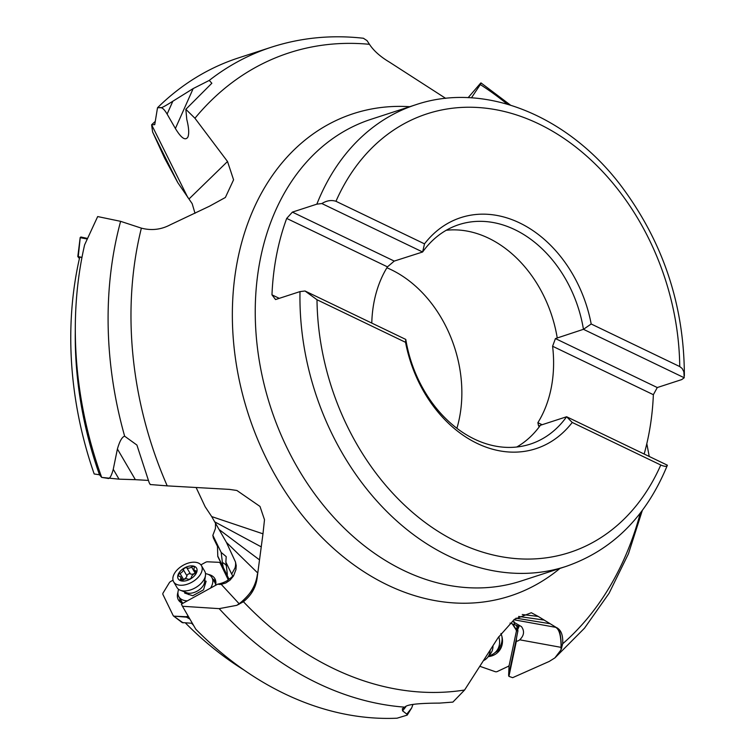 <?xml version="1.0" encoding="UTF-8"?>
<svg xmlns="http://www.w3.org/2000/svg" width="756" height="756" viewBox="0 0 756 756"><rect width="100%" height="100%" fill="white"/><g stroke="black" fill="none" stroke-linecap="round" stroke-linejoin="round"><path stroke-width="1.13" d="M155.263 121.395A324.938 247.089 72 0 0 151.616 124.787L152.608 131.988L164.657 158.24L177.802 182.659L192.166 203.666L195.01 213.305M363.381 38.254L367 40.588L369.467 44.32A331.298 251.928 72 0 0 194.944 118.248L185.844 109.299L186.779 119.42C188.868 127.707 189.246 133.576 187.904 137.025C185.437 141.022 181.27 138.187 175.392 128.511L167.114 114.09C164.676 109.951 162.606 107.815 160.886 107.702L157.513 107.749L154.734 124.655L151.625 124.787L187.8 197.505M194.944 118.248L227.518 161.5L233.576 179.805L225.373 197.477L209.497 206.208L170.383 224.74C161.236 229.635 151.559 230.769 141.372 228.142A331.298 251.928 72 0 0 167.218 485.872L229.427 489.387L236.874 490.474L259.988 506.435L264.496 519.731L262.975 533.821L211.699 516.584L205.159 506.747L196.125 487.525M175.392 128.511L193.177 88.575L209.261 80.41A342.137 260.168 -108 0 1 271.347 47.212L238.556 57.881A342.137 260.168 72 0 0 157.513 107.749M160.886 107.702L160.943 107.579C161.141 108.212 165.11 106.105 172.831 101.238L167.114 114.09M193.177 88.575L172.831 101.238M160.943 107.579L158.08 107.721M209.261 80.41L211.85 83.245L185.844 109.299M215.526 522.906L215.432 528.491L212.852 535.324L213.334 537.875L217.473 546.39L217.785 556.123L227.235 575.524M107.38 478.189C109.308 479.569 111.264 476.601 113.258 469.296L119.032 479.162L101.682 477.405L99.49 474.777L94.188 473.965A324.938 247.089 72 0 1 79.749 257.078L81.941 257.55M407.2 715.11L406.813 714.099L411.651 707.994L407.2 715.11L397.051 718.2A342.137 260.168 72 0 1 284.596 693.772A342.137 260.168 72 0 1 195.785 629.209L182.451 606.274L219.183 608.646L236.798 605.329L243.423 601.729C251.701 595.095 256.331 586.694 257.314 576.526L262.975 533.821M369.467 44.32C373.71 50.794 380.4 56.747 389.529 62.172L445.7 98.374M167.218 485.872L150.312 484.539L149.225 482.81L136.902 445.048L124.655 436.203C122.085 436.883 119.665 441.145 117.407 448.998L113.258 469.296M147.921 480.391L135.362 479.673L117.407 448.998M119.032 479.162L135.362 479.673M102.636 477.556L107.437 478.283M99.49 474.777A324.938 247.089 -108 0 1 75.26 334.067L75.307 326.809A342.137 260.168 72 0 0 101.682 477.405M124.655 436.203A342.137 260.168 -108 0 1 120.62 221.338L97.675 216.566L84.615 244.84A342.137 260.168 72 0 0 75.307 326.809M120.62 221.338L141.372 228.142M386.902 267.766A115.611 87.913 -108 0 1 391.135 269.675A115.611 87.913 -108 0 1 456.898 428.283M279.257 298.346L271.971 294.84A242.761 184.596 -108 0 1 286.694 218.418L387.459 266.859A115.611 87.913 72 0 0 371.782 323.086M387.459 266.859L394.245 261.085L422.623 251.994L424.503 243.857L335.957 201.285C331.364 199.83 326.668 200.576 321.858 203.553L422.623 251.994A115.403 87.753 72 0 1 458.92 224.636A115.403 87.753 72 0 1 514.789 229.635A115.403 87.753 72 0 1 583.452 329.314L684.218 377.754L681.742 379.588L657.285 387.545L555.433 338.575L583.452 329.314L591.192 323.993A121.47 92.364 72 0 0 519.599 222.907A121.47 92.364 72 0 0 424.503 243.857M271.971 294.84L275.543 299.556L300 291.599L305.018 290.994L405.783 339.435A115.403 87.753 72 0 0 474.447 439.113A115.403 87.753 72 0 0 530.315 444.112A115.403 87.753 72 0 0 566.613 416.754L667.378 465.195C666.953 466.745 664.751 466.688 660.772 465.016L572.235 422.453L566.613 416.754L540.379 425.288A115.403 87.753 -108 0 1 516.754 447.023M542.128 424.721L537.875 422.68L538.593 426.015L540.247 425.477M657.285 387.545L653.364 394.698A242.761 184.596 -108 0 1 644.159 454.035M653.364 394.698L552.598 346.248L555.433 338.575M537.875 422.68A115.611 87.913 72 0 0 552.598 346.248M335.957 201.285A230.618 175.364 -108 0 1 538.678 123.842A230.618 175.364 -108 0 1 679.738 366.565L682.177 368.503L683.868 371.82L684.218 377.754M394.245 261.085L292.383 212.115L316.84 204.158L321.858 203.553M679.738 366.565L591.192 323.993M446.248 230.268A115.403 87.753 -108 0 1 488.556 238.168A115.403 87.753 -108 0 1 557.219 337.847M292.383 212.115L286.694 218.418M660.772 465.016A230.618 175.364 -108 0 1 458.06 542.468A230.618 175.364 -108 0 1 317 299.745L305.018 290.994M317 299.745L405.547 342.317A121.47 92.364 72 0 0 477.14 443.403A121.47 92.364 72 0 0 572.235 422.453M405.547 342.317L405.783 339.435M507.304 104.158A331.298 251.928 72 0 0 480.315 84.559L471.432 97.845M243.423 601.729A331.298 251.928 72 0 0 333.632 668.597A331.298 251.928 72 0 0 464.59 690.02L498.157 637.639L514.467 619.287L531.317 612.729L538.234 616.442L522.273 614.524M517.539 625.798L509.053 665.894L508.627 675.363A1.21 0.614 11.9 0 0 508.646 675.486L508.92 676.365L512.653 677.669L549.234 661.434L554.857 657.918L561.018 649.867L562.691 643.762C563.135 635.295 561.15 629.965 556.747 627.754L538.234 616.442M649.243 456.482L646.815 443.687M480.315 84.559L481.09 82.971M480.551 83.217L468.144 97.675M517.926 625.968L517.444 630.409A16.093 1.531 105.5 0 1 519.079 626.478A12.89 2.684 16.6 0 0 514.656 624.702L514.127 621.668M514.656 624.702L510.017 623.076M217.822 556.199L217.737 556.246A18.21 0.671 -118.8 0 1 217.794 556.492L228.879 579.294M225.222 571.782L224.853 572.698M224.967 572.632L228.359 579.625M223.332 567.52A9.1 1.436 -103.4 0 1 222.406 562.502L221.168 552.428L212.852 535.324M182.451 606.274L181.402 604.12L217.756 584.133A13.419 5.405 152.1 0 0 220.138 583.585L220.61 583.452A15.328 8.732 -27.3 0 0 227.991 580.145A18.106 0.671 -118.8 0 0 227.887 579.899A16.093 9.488 159.9 0 0 232.895 575.94A12.89 2.032 76.6 0 1 231.686 574.078L235.021 567.945A18.21 14.676 154.1 0 0 235.475 561.973L226.422 542.373L211.699 516.584M231.686 574.078L225.874 562.124L227.112 572.197A9.1 1.436 -103.4 0 1 227.225 575.533L229.011 579.209M221.168 552.428L226.195 556.605L225.874 562.124M261.198 546.843L214.95 521.961M259.336 559.742L219.599 529.918M257.38 572.651L226.422 542.373M217.756 584.133A10.527 6.218 -30.3 0 0 221.224 584.331L225.798 582.98L229.975 580.202L233.5 575.977L235.948 569.599L236.212 565.535L235.475 561.973M257.314 576.526C256.69 585.049 250.671 594.159 239.246 603.855A36.411 3.771 55.3 0 1 239.113 603.723C249.773 595.841 255.868 585.957 257.409 574.069L257.409 574.069M238.868 604.422L239.246 603.855M464.59 690.02L452.891 702.097L439.548 703.108C418.087 703.193 406.539 704.545 404.895 707.162L402.334 708.759L402.589 710.867L406.813 714.099M411.651 707.994L412.88 704.696M185.447 622.982A324.938 247.089 72 0 0 244.122 670.1M191.589 623.256L193.489 625.278M222.406 562.502A18.21 10.395 173 0 1 226.29 565.497M543.989 620.052L518.616 616.442M549.527 623.615L515.97 618.172M554.923 627.187L513.853 619.759M508.92 676.365L516.32 641.371A10.527 8.789 -141.6 0 0 519.741 639.822C524.116 635.512 524.692 631.118 521.47 626.63L512.606 621.47M556.747 627.754C559.449 628.34 560.98 634.889 561.358 647.41A36.411 16.878 1 0 0 561.065 647.353C561.094 635.805 559.279 629.134 555.613 627.348L555.613 627.348M561.746 648.081L561.358 647.41M516.32 641.371A13.419 3.147 93.8 0 1 516.461 638.565L516.528 638.045A15.328 1.106 -80.5 0 1 517.983 630.684A18.106 9.195 -168.1 0 0 517.444 630.409M498.752 636.703A19.117 15.97 38.4 0 1 499.281 645.208A19.117 15.97 38.4 0 1 496.626 650.925L499.111 647.788A19.117 15.97 -141.6 0 0 501.776 642.071A19.117 15.97 -141.6 0 0 501.908 636.382M496.626 650.925A19.117 15.97 38.4 0 1 488.877 655.802M490.172 650.368A16.084 13.428 38.4 0 1 487.667 657.333L490.446 653.827A16.084 13.428 -141.6 0 0 492.959 645.945M487.667 657.333A16.084 13.428 38.4 0 1 483.736 660.498M517.255 627.111L516.036 625.203M516.537 631.373L516.102 629.285L512.748 624.031M512.266 623.861L515.894 629.54A3.033 2.533 38.4 0 1 516.376 631.288M517.255 627.14L515.894 629.54M509.194 665.233A3.033 2.533 38.4 0 1 508.864 665.809A3.033 2.533 38.4 0 1 508.089 666.423L497.202 671.564A3.033 2.533 38.4 0 1 495.067 671.621L479.984 666.348M488.196 656.662A21.092 17.615 -141.6 0 0 501.53 646.673A21.092 17.615 -141.6 0 0 500.935 633.49M501.889 645.567A20.336 16.991 38.4 0 1 495.114 652.532M215.668 584.766A19.117 11.293 -30.3 0 0 214.855 582.545L211.878 577.48A19.117 11.293 149.7 0 1 210.555 588.092M187.346 600.85A19.117 11.293 149.7 0 1 178.888 596.796L181.856 601.87A19.117 11.293 -30.3 0 0 182.943 603.269M178.888 596.796A19.117 11.293 149.7 0 1 178.643 589.34M205.5 573.615A19.117 11.293 149.7 0 1 211.878 577.48M184.946 592.052L184.644 593.044L192.761 595.747L203.506 589.841L206.123 581.232L204.734 580.769M176.772 587.147A16.084 9.507 -30.3 0 0 176.98 587.525A16.084 9.507 -30.3 0 0 180.306 590.238A16.084 9.507 -30.3 0 0 195.662 587.601A16.084 9.507 -30.3 0 0 205.462 575.505A16.084 9.507 -30.3 0 0 204.942 571.659A16.084 9.507 -30.3 0 0 204.734 571.281L201.417 565.611A16.084 9.507 149.7 0 1 201.625 565.989A16.084 9.507 149.7 0 1 192.024 582.12A16.084 9.507 149.7 0 1 173.663 581.855A16.084 9.507 149.7 0 1 173.455 581.477A16.084 9.507 149.7 0 1 183.056 565.346A16.084 9.507 149.7 0 1 201.417 565.611M191.41 577.215A4.252 2.514 149.7 0 1 194.783 573.558A2.126 1.257 -30.3 0 0 195.936 572.746A2.126 1.257 -30.3 0 0 196.362 571.205A2.126 1.257 -30.3 0 0 195.624 570.771A4.252 2.514 149.7 0 1 194.16 569.901A4.252 2.514 149.7 0 1 194.245 567.917A2.126 1.257 -30.3 0 0 194.311 566.972A2.126 1.257 -30.3 0 0 194.283 566.924A2.126 1.257 -30.3 0 0 191.618 567.038A4.252 2.514 149.7 0 1 186.855 567.85A2.126 1.257 -30.3 0 0 185.768 567.718A2.126 1.257 -30.3 0 0 183.377 569.759A4.252 2.514 149.7 0 1 180.004 573.426A2.126 1.257 -30.3 0 0 178.851 574.229A2.126 1.257 -30.3 0 0 178.425 575.77A2.126 1.257 -30.3 0 0 179.163 576.204A4.252 2.514 149.7 0 1 180.627 577.074A4.252 2.514 149.7 0 1 180.542 579.058A2.126 1.257 -30.3 0 0 180.476 580.003A2.126 1.257 -30.3 0 0 180.504 580.06A2.126 1.257 -30.3 0 0 183.169 579.937A4.252 2.514 149.7 0 1 187.932 579.134A2.126 1.257 -30.3 0 0 190.021 578.898A2.126 1.257 -30.3 0 0 191.41 577.215M182.451 580.183A2.126 1.257 149.7 0 1 183.538 579.446A4.252 2.514 -30.3 0 0 186.902 575.779A2.126 1.257 149.7 0 1 189.293 573.738A2.126 1.257 149.7 0 1 190.38 573.87A4.252 2.514 -30.3 0 0 195.142 573.067A2.126 1.257 149.7 0 1 195.804 572.708M183.122 622.878L173.379 615.894L182.149 622.566L192.326 623.294M228.246 579.691L220.261 563.286M188.074 615.979L187.781 616.14A3.033 1.795 149.7 0 1 185.674 616.698L174.466 616.187L185.929 617.113L188.32 616.405M174.466 616.187A3.033 1.795 149.7 0 1 173.171 615.545A3.033 1.795 149.7 0 1 173.133 615.478L162.918 594.462A3.033 1.795 149.7 0 1 163.145 592.884L169.24 582.867A3.033 1.795 149.7 0 1 170.894 581.364L173.011 580.202M220.317 563.371L220.072 562.955A3.033 1.795 149.7 0 0 218.777 562.313L207.569 561.803A3.033 1.795 149.7 0 0 205.452 562.36L200.898 564.864M220.072 562.955A3.033 1.795 149.7 0 1 220.109 563.022L228.218 579.71M189.86 619.06L185.674 616.698M215.545 585.352A21.092 12.465 -30.3 0 0 215.479 580.069A21.092 12.465 -30.3 0 0 215.091 579.096A21.092 12.465 -30.3 0 0 208.325 574.428M177.972 592.203A21.092 12.465 -30.3 0 0 178.151 599.404A21.092 12.465 -30.3 0 0 179.389 601.209A21.092 12.465 -30.3 0 0 182.687 603.411M180.731 602.371A20.336 12.02 149.7 0 1 180.542 602.003A20.336 12.02 149.7 0 1 179.777 598.327M212.776 579.011A20.336 12.02 149.7 0 1 215.838 581.818M79.418 258.524L77.811 256.549L81.979 257.342M78.274 256.53L80.221 237.677L87.233 239M80.637 237.554L80.892 237.006L80.174 237.554M87.479 238.442L80.892 237.006M177.802 182.659L152.608 131.988M188.991 198.989L227.518 161.5M559.941 568.408A253.6 192.837 -108 0 1 387.488 584.974A253.6 192.837 -108 0 1 232.668 300.982A253.6 192.837 -108 0 1 409.752 106.7M316.84 204.158A242.761 184.596 -108 0 1 415.781 104.744L371.073 119.287A242.761 184.596 72 0 0 256.01 333.103A242.761 184.596 72 0 0 403.732 570.468A242.761 184.596 72 0 0 521.262 580.986L565.97 566.442A242.761 184.596 -108 0 1 448.44 555.925A242.761 184.596 -108 0 1 300 291.599M562.691 643.762A331.298 251.928 72 0 0 640.313 513.069M236.798 605.329L239.113 603.723L221.224 584.331M404.895 707.162A342.137 260.168 -108 0 1 317.388 683.103A342.137 260.168 -108 0 1 219.183 608.646M405.792 706.832L402.589 710.867M561.018 649.867L561.065 647.353L519.741 639.822M516.461 638.565L508.646 675.486M508.627 675.363L516.528 638.045M188.433 594.547L186.741 592.751A11.359 6.709 -30.3 0 0 197.581 590.89A11.359 6.709 -30.3 0 0 204.507 582.347L205.462 575.505M178.095 578.605A10.622 6.275 149.7 0 1 184.644 567.832A10.622 6.275 149.7 0 1 196.692 568.38A10.622 6.275 149.7 0 1 190.143 579.143A10.622 6.275 149.7 0 1 178.095 578.605M196.38 572.056L195.624 570.771M180.542 579.058L181.393 580.504M180.004 573.426L183.538 579.446M183.377 569.759L186.902 575.779M186.855 567.85L190.38 573.87M191.618 567.038L195.142 573.067M363.532 38.273C331.742 34.663 301.011 37.649 271.347 47.212M150.283 484.596L149.565 483.377M684.369 375.751C684.208 304.744 662.795 241.032 620.137 184.606C566.783 114.884 483.991 81.572 415.781 104.744M565.97 566.442C612.53 550.283 646.333 516.537 667.378 465.205M480.967 82.895L510.461 105.103M642.317 510.442L628.463 553.732L609.081 593.262L584.501 628.179L555.178 657.644M205.122 584.511L204.507 582.347M186.741 592.751L180.306 590.238M173.663 581.855L176.98 587.525M182.517 580.287L180.627 577.074M195.861 572.821L194.16 569.901M77.811 256.549L80.183 237.545"/></g></svg>
